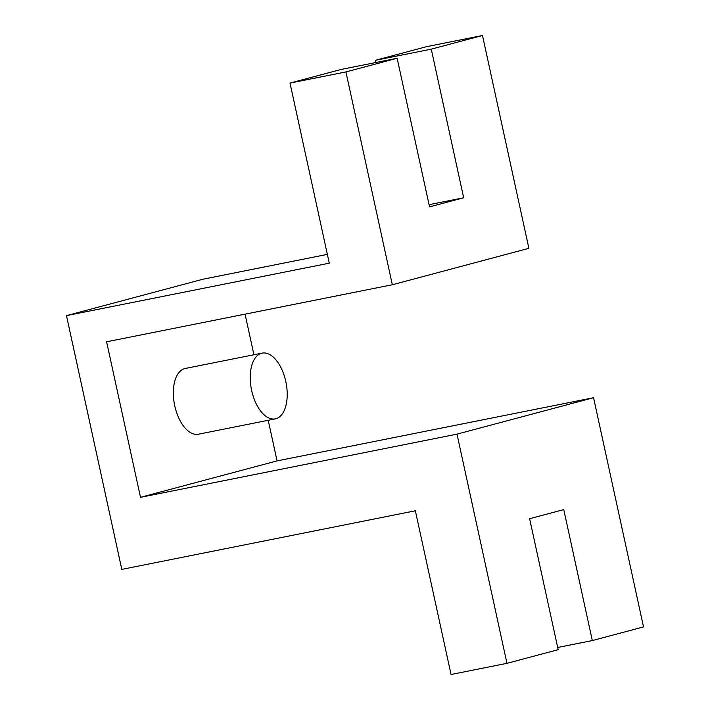 <?xml version="1.0" encoding="UTF-8"?>
<svg xmlns="http://www.w3.org/2000/svg" width="710" height="710" viewBox="0 0 710 710"><rect width="100%" height="100%" fill="white"/><g stroke="black" fill="none" stroke-linecap="round" stroke-linejoin="round"><path stroke-width="1.06" d="M557.696 647.484L592.317 640.571L643.526 626.912L593.551 397.715L456.991 434.138L506.967 663.335L558.175 649.677L529.616 518.708L563.758 509.603L592.317 640.571M456.991 434.138L140.509 497.32L106.598 341.794L392.328 284.754L345.93 71.923L290.008 83.088L329.28 263.17L66.474 315.63L121.8 569.384L415.359 510.783L451.054 674.5L506.967 663.335M268.211 420.284L277.069 460.897L593.551 397.715M245.074 314.148L253.923 354.76M66.474 315.63L203.033 279.207L327.363 254.384M277.069 460.897L140.509 497.32M262.15 353.118L185.274 368.463A33.53 17.643 78.7 0 0 174.536 404.798A33.53 17.643 78.7 0 0 198.401 434.218L275.276 418.873A33.53 17.643 78.7 0 0 275.853 418.74A33.53 17.643 78.7 0 0 285.899 381.989A33.53 17.643 78.7 0 0 262.15 353.118A33.53 17.643 78.7 0 0 251.42 389.444A33.53 17.643 78.7 0 0 275.276 418.873M345.93 71.923L397.139 58.264L429.541 206.876L463.674 197.77L431.272 49.159L375.359 60.323L426.568 46.665L482.48 35.5L528.888 248.322L392.328 284.754M375.359 60.323L375.839 62.515M290.008 83.088L341.217 69.429L397.139 58.264M431.272 49.159L482.48 35.5M429.062 204.684L463.674 197.77"/></g></svg>
